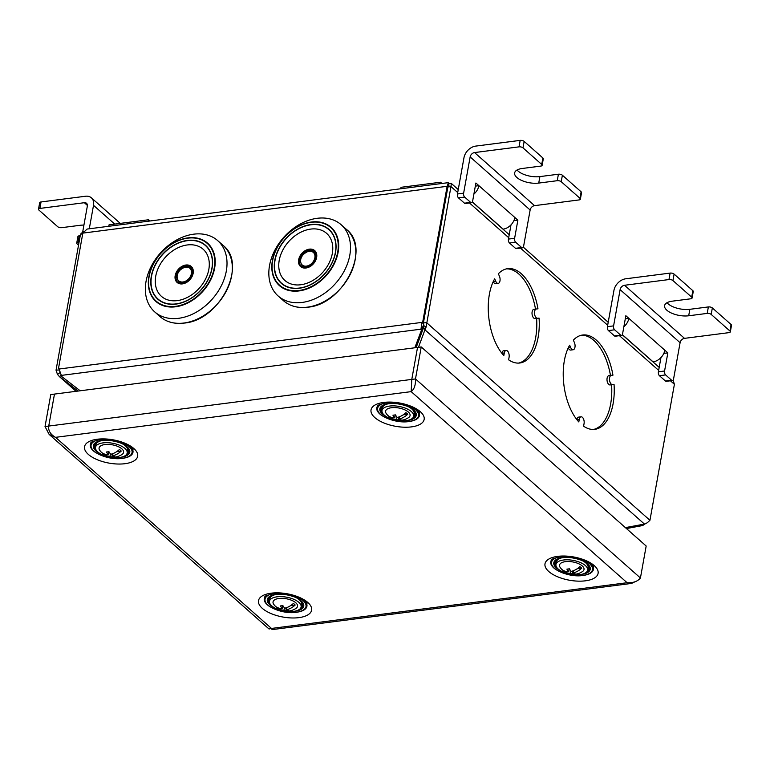 <?xml version="1.0" encoding="UTF-8"?>
<svg xmlns="http://www.w3.org/2000/svg" width="770" height="770" viewBox="0 0 770 770"><rect width="100%" height="100%" fill="white"/><g stroke="black" fill="none" stroke-linecap="round" stroke-linejoin="round"><path stroke-width="1.16" d="M673.067 380.168L674.404 384.307L649.938 520.299L647.3 522.753L644.452 524.081L625.375 527.604M423.798 325.652L426.108 327.019L424.944 329.829L423.654 327.404L423.404 322.967L447.88 186.975L450.96 186.571L451.297 183.424L448.977 183.597L448.448 182.634L447.129 186.311L447.88 186.975M426.108 327.019L450.96 186.571L457.707 192.548M498.18 283.399A4.687 2.464 -97.3 0 0 499.432 276.228L498.363 273.783A47.557 24.987 -97.3 0 1 507.7 268.653A47.557 24.987 -97.3 0 1 537.97 308.828L536.44 308.972A4.687 2.464 -97.3 0 0 536.392 308.982A4.687 2.464 -97.3 0 0 534.544 313.9A4.687 2.464 -97.3 0 0 537.547 318.27L539.077 318.125A47.557 24.987 -97.3 0 1 519.817 362.997A47.557 24.987 -97.3 0 1 508.624 359.821L509.085 357.232A4.687 2.464 -97.3 0 0 508.518 352.544A4.687 2.464 -97.3 0 0 506.092 350.466A4.687 2.464 -97.3 0 0 504.292 352.987L503.821 355.576A47.557 24.987 -97.3 0 1 494.677 278.836L495.745 281.281L493.262 281.57A4.687 2.464 -97.3 0 0 495.716 283.716L498.18 283.399A4.687 2.464 -97.3 0 1 495.745 281.281M570.724 347.626A4.687 2.464 -97.3 0 0 573.169 349.753A4.687 2.464 -97.3 0 0 574.41 342.583L573.352 340.138A47.557 24.987 -97.3 0 1 582.678 335.008A47.557 24.987 -97.3 0 1 612.949 375.183L611.418 375.327A4.687 2.464 -97.3 0 0 611.38 375.327A4.687 2.464 -97.3 0 0 609.532 380.245A4.687 2.464 -97.3 0 0 612.525 384.625L614.056 384.48A47.557 24.987 -97.3 0 1 594.796 429.352A47.557 24.987 -97.3 0 1 583.602 426.176L584.064 423.587A4.687 2.464 -97.3 0 0 583.496 418.899A4.687 2.464 -97.3 0 0 581.071 416.811A4.687 2.464 -97.3 0 0 579.271 419.332L578.799 421.922A47.557 24.987 -97.3 0 1 569.656 345.181L570.724 347.626L568.241 347.915M448.448 182.634L87.039 229.075L82.842 233.118L447.129 186.311L422.826 321.388A11.704 8.537 -48.5 0 0 421.979 322.389L420.969 329.185A11.704 9.096 -137.6 0 0 421.334 330.561L414.809 347.78M448.977 183.597L448.746 184.906M649.938 520.299L426.493 322.563L423.404 322.967M423.654 327.404L416.147 347.607M644.452 524.081L424.944 329.829L418.457 347.318M645.212 523.821L642.777 525.467A11.704 0.693 -9.4 0 0 641.843 525.689L626.462 528.567M642.604 524.428L642.777 525.467M641.66 524.601L641.843 525.689M83.487 231.347L80.504 234.186L82.698 233.897M80.186 390.785L61.975 376.742A11.704 9.096 42.4 0 0 61.331 375.394L59.059 369.022A11.704 8.537 131.5 0 0 58.539 368.204L82.842 233.118M423.625 323.843L421.979 322.389L59.059 369.022M423.567 322.053L422.826 321.388M423.847 324.045L422.518 327.481L420.969 329.185L61.331 375.394M415.762 347.665L422.894 328.857L421.334 330.561M422.518 327.481A11.704 9.096 -137.6 0 0 422.894 328.857M59.175 369.456L59.714 371.256M61.099 374.913L59.646 376.78L57.461 374.393L60.137 372.526M76.076 391.314L59.126 376.347L76.038 391.314M80.504 234.186L56.037 370.168L59.329 369.956M56.037 370.168L57.461 374.393M59.646 376.78L78.068 391.054M506.468 268.874A47.557 24.987 -97.3 0 1 535.496 309.097M539.077 318.125L536.613 318.443A47.557 24.987 -97.3 0 1 518.576 363.094M536.613 318.443L535.073 318.588A4.687 2.464 -97.3 0 1 532.08 314.218A4.687 2.464 -97.3 0 1 533.928 309.299A4.687 2.464 -97.3 0 1 533.966 309.29L536.353 308.982M501.838 353.218A4.687 2.464 -97.3 0 1 503.619 350.783L506.092 350.466M581.446 335.229A47.557 24.987 -97.3 0 1 610.475 375.442M614.056 384.48L611.592 384.798A47.557 24.987 -97.3 0 1 593.554 429.448M573.169 349.753L570.695 350.061A4.687 2.464 -97.3 0 1 568.25 347.944M611.592 384.798L610.061 384.942A4.687 2.464 -97.3 0 1 607.058 380.563A4.687 2.464 -97.3 0 1 608.906 375.644A4.687 2.464 -97.3 0 1 608.945 375.644L611.332 375.337M576.817 419.573A4.687 2.464 -97.3 0 1 578.607 417.128L581.071 416.811M82.708 231.876L87.337 206.119A4.389 3.205 -48.5 0 0 86.548 203.309A4.389 3.205 -48.5 0 0 84.334 202.712L39.876 208.429A2.926 1.28 -169.8 0 0 38.5 209.238A2.926 1.28 -169.8 0 0 38.914 210.075L57.654 226.659A2.926 1.28 -169.8 0 0 61.629 227.67L80.147 225.292A16.093 7.055 -169.8 0 1 83.93 225.09M76.74 243.079L77.905 236.602A2.926 1.28 10.2 0 1 79.281 235.793L78.117 242.271A2.926 1.28 -169.8 0 0 76.74 243.079A2.926 1.28 -169.8 0 0 77.154 243.917L78.53 245.139M78.117 242.271L79.069 242.146M38.5 209.238L39.665 202.76A2.926 1.28 10.2 0 1 41.041 201.952L39.876 208.429M79.281 235.793L80.234 235.678M89.291 228.786L93.516 205.33A11.704 8.537 -48.5 0 0 91.399 197.832A11.704 8.537 -48.5 0 0 85.499 196.244L41.041 201.952M148.312 221.202L148.572 219.758L149.967 220.99M148.572 219.758L109.051 224.83L108.791 226.284M672.451 380.534L666.271 381.333A2.926 1.54 -97.3 0 1 665.434 381.015L671.604 380.226A2.926 1.54 82.7 0 0 672.451 380.534A2.926 1.54 82.7 0 0 673.577 378.965L680.093 342.717A4.389 3.205 131.5 0 1 684.501 338.357L728.959 332.64A2.926 1.28 -169.8 0 0 730.335 331.832A2.926 1.28 -169.8 0 0 729.922 330.994L711.182 314.41A2.926 1.28 -169.8 0 0 707.207 313.4L688.688 315.777L689.853 309.309L708.371 306.932A2.926 1.28 10.2 0 1 712.346 307.933L711.182 314.41M688.688 315.777A16.093 7.055 -169.8 0 1 672.104 313.361A16.093 7.055 -169.8 0 1 664.597 305.632A16.093 7.055 -169.8 0 1 672.191 301.186L690.719 298.798A2.926 1.28 -169.8 0 0 692.095 297.99A2.926 1.28 -169.8 0 0 691.681 297.162L672.942 280.569A2.926 1.28 -169.8 0 0 668.966 279.558L624.518 285.275A4.389 3.205 131.5 0 0 620.11 289.636L613.594 325.883A2.926 1.54 82.7 0 0 614.624 329.801L620.62 335.104A2.926 1.54 82.7 0 0 621.457 335.422A2.926 1.54 82.7 0 0 622.584 333.843L625.846 315.719L628.849 318.376A11.704 8.537 131.5 0 1 623.854 326.788M712.346 307.933L731.086 324.526A2.926 1.28 10.2 0 1 731.5 325.364L730.335 331.832M692.095 297.99L693.26 291.522A2.926 1.28 10.2 0 0 692.846 290.685L674.106 274.101L672.942 280.569M667.003 302.726A16.093 7.055 -169.8 0 0 689.853 309.309M621.457 335.422L615.288 336.211A2.926 1.54 -97.3 0 1 614.45 335.903L608.444 330.59A2.926 1.54 -97.3 0 1 607.415 326.673L613.94 290.425A11.704 8.537 131.5 0 1 625.683 278.798L670.131 273.09A2.926 1.28 10.2 0 1 674.106 274.101M660.958 357.578L658.398 371.794L664.577 371.005A2.926 1.54 82.7 0 0 665.607 374.913L671.604 380.226M665.434 381.015L659.438 375.712A2.926 1.54 -97.3 0 1 658.398 371.794M652.941 361.871L653.095 361.852A11.704 8.537 -48.5 0 0 664.837 350.225L667.84 352.881L664.577 371.005M667.84 352.881L663.817 353.392M625.288 318.828L628.849 318.376L664.837 350.225M522.484 247.834L516.314 248.633A2.926 1.54 -97.3 0 1 515.476 248.315L521.646 247.526A2.926 1.54 82.7 0 0 522.484 247.834A2.926 1.54 82.7 0 0 523.61 246.256L530.135 210.008A4.389 3.205 131.5 0 1 534.544 205.648L578.992 199.94A2.926 1.28 -169.8 0 0 580.378 199.132A2.926 1.28 -169.8 0 0 579.964 198.294L561.224 181.71A2.926 1.28 -169.8 0 0 557.249 180.7L538.731 183.077L539.895 176.6L558.414 174.222A2.926 1.28 10.2 0 1 562.389 175.233L561.224 181.71M538.731 183.077A16.093 7.055 -169.8 0 1 522.147 180.661A16.093 7.055 -169.8 0 1 514.639 172.932A16.093 7.055 -169.8 0 1 522.233 168.476L540.752 166.099A2.926 1.28 -169.8 0 0 542.138 165.29A2.926 1.28 -169.8 0 0 541.724 164.453L522.984 147.869A2.926 1.28 -169.8 0 0 519.009 146.858L474.551 152.566A4.389 3.205 131.5 0 0 470.152 156.926L463.627 193.174A2.926 1.54 82.7 0 0 464.666 197.091L470.663 202.404A2.926 1.54 82.7 0 0 471.5 202.712A2.926 1.54 82.7 0 0 472.626 201.143L475.889 183.019L478.892 185.666A11.704 8.537 131.5 0 1 473.897 194.088M562.389 175.233L581.129 191.817A2.926 1.28 10.2 0 1 581.543 192.654L580.378 199.132M542.138 165.29L543.302 158.822A2.926 1.28 10.2 0 0 542.889 157.985L524.149 141.391L522.984 147.869M517.045 170.016A16.093 7.055 -169.8 0 0 539.895 176.6M471.5 202.712L465.33 203.511A2.926 1.54 -97.3 0 1 464.483 203.193L458.487 197.89A2.926 1.54 -97.3 0 1 457.457 193.973L463.973 157.725A11.704 8.537 131.5 0 1 475.716 146.098L520.174 140.381A2.926 1.28 10.2 0 1 524.149 141.391M511.001 224.879L508.441 239.095L514.62 238.296A2.926 1.54 82.7 0 0 515.65 242.213L521.646 247.526M515.476 248.315L509.48 243.002A2.926 1.54 -97.3 0 1 508.441 239.095M502.983 229.162L503.137 229.142A11.704 8.537 -48.5 0 0 514.88 217.515L517.873 220.172L514.62 238.296M517.873 220.172L513.86 220.692M400.747 188.766L401.006 187.312L440.527 182.24L441.922 183.472M475.331 186.128L478.892 185.666L514.88 217.515M440.257 183.684L440.527 182.24M45.026 426.542L48.731 426.06L54.477 394.086L50.772 394.567L45.026 426.542L49.126 434.386L55.536 437.341C50.425 434.434 48.154 430.68 48.731 426.06L54.477 394.086L417.533 347.434L411.777 379.408L417.533 347.434L421.238 346.952L646.174 546.017L640.428 577.991C637.637 581.437 633.2 583.015 627.117 582.726L631.544 583.419L635.048 581.754M411.584 389.37L411.18 391.632L55.536 437.341L271.473 628.426L269.048 629.003L49.126 434.386M411.18 391.632C414.26 389.264 415.694 385.039 415.482 378.936L411.777 379.408L411.18 391.632L627.117 582.726L271.473 628.426L272.079 629.619L631.544 583.419M640.428 577.991L415.482 378.936L421.238 346.952M95.49 447.322A16.093 7.055 10.2 0 1 103.093 442.875A16.093 7.055 -169.8 0 1 119.668 445.301A16.093 7.055 -169.8 0 1 127.175 453.03A16.093 7.055 -169.8 0 1 119.581 457.476A16.093 7.055 10.2 0 1 103.007 455.06A16.093 7.055 10.2 0 1 95.49 447.322L95.961 444.733A16.093 7.055 10.2 0 1 101.515 440.652M127.175 453.03L127.647 450.44A16.093 7.055 -169.8 0 0 123.864 444.675M108.811 451.701L108.3 454.57A16.045 11.704 131.5 0 1 100.986 451.855A11.069 4.851 -169.8 0 0 101.342 452.269A16.141 16.141 0 0 1 99.744 450.325A12.435 5.448 10.2 0 1 104.961 444.54A12.435 5.448 -169.8 0 1 119.793 447.399A12.435 5.448 -169.8 0 1 122.151 454.358A16.141 16.141 0 0 1 104.335 454.714A16.045 11.704 131.5 0 1 102.785 453.453L103.045 453.414M112.969 453.597L112.564 455.85A16.074 8.451 -97.3 0 0 114.807 456.812A15.92 13.552 83.2 0 1 113.585 457.034A15.92 13.552 83.2 0 1 112.333 457.13A16.074 8.451 -97.3 0 1 110.1 456.167A16.045 11.704 131.5 0 1 104.335 454.714M101.342 452.269A11.069 4.851 -169.8 0 0 102.785 453.453M108.3 454.57A16.074 8.451 -97.3 0 1 106.453 452A15.958 6.728 -24 0 0 107.665 451.875A15.958 6.728 -24 0 0 108.926 451.682A16.074 8.451 -97.3 0 0 110.764 454.252A16.045 11.704 131.5 0 0 119.427 449.488A11.069 4.851 -169.8 0 1 121.227 451.085A16.045 11.704 131.5 0 1 112.564 455.85M110.495 453.944L110.1 456.167M111.939 453.944L112.333 457.13M108.637 452.702L109.484 452.587M116.684 451.663L121.227 451.085M269.452 601.264A16.093 7.055 10.2 0 1 277.046 596.817A16.093 7.055 -169.8 0 1 293.62 599.233A16.093 7.055 -169.8 0 1 301.128 606.962A16.093 7.055 -169.8 0 1 293.534 611.409A16.093 7.055 10.2 0 1 276.959 608.993A16.093 7.055 10.2 0 1 269.452 601.264L269.914 598.675A16.093 7.055 10.2 0 1 275.467 594.594M302.302 602.294A17.152 7.517 -169.8 0 1 301.137 606.933L301.599 604.373A16.093 7.055 -169.8 0 0 297.817 598.617M282.763 605.634L282.253 608.512A16.045 11.704 131.5 0 1 274.938 605.798A11.069 4.851 -169.8 0 0 275.294 606.202A16.141 16.141 0 0 1 273.697 604.257A12.435 5.448 10.2 0 1 278.913 598.473A12.435 5.448 -169.8 0 1 293.745 601.332A12.435 5.448 -169.8 0 1 296.103 608.29A16.141 16.141 0 0 1 278.288 608.647A16.045 11.704 131.5 0 1 276.738 607.386L276.998 607.357M286.921 607.53L286.517 609.782A16.074 8.451 -97.3 0 0 288.76 610.745A15.92 13.552 83.2 0 1 287.537 610.976A15.92 13.552 83.2 0 1 286.286 611.062A16.074 8.451 -97.3 0 1 284.053 610.1A16.045 11.704 131.5 0 1 278.288 608.647M275.294 606.202A11.069 4.851 -169.8 0 0 276.738 607.386M282.253 608.512A16.074 8.451 -97.3 0 1 280.415 605.932A15.958 6.728 -24 0 0 281.618 605.817A15.958 6.728 -24 0 0 282.879 605.615A16.074 8.451 -97.3 0 0 284.717 608.194A16.045 11.704 131.5 0 0 293.38 603.43A11.069 4.851 -169.8 0 1 295.18 605.018A16.045 11.704 131.5 0 1 286.517 609.782M284.448 607.876L284.053 610.1M285.891 607.886L286.286 611.062M282.59 606.635L283.437 606.529M290.646 605.605L295.18 605.018M381.987 410.506A16.093 7.055 10.2 0 1 389.582 406.06A16.093 7.055 -169.8 0 1 406.156 408.485A16.093 7.055 -169.8 0 1 413.673 416.214A16.093 7.055 -169.8 0 1 406.079 420.661A16.093 7.055 10.2 0 1 389.495 418.245A16.093 7.055 10.2 0 1 381.987 410.506L382.449 407.917A16.093 7.055 10.2 0 1 388.003 403.836M413.673 416.214L414.135 413.625A16.093 7.055 -169.8 0 0 410.352 407.859M395.299 414.886L394.789 417.754A16.045 11.704 131.5 0 1 387.474 415.04A11.069 4.851 -169.8 0 0 387.83 415.454A16.141 16.141 0 0 1 386.232 413.509A12.435 5.448 10.2 0 1 391.449 407.725A12.435 5.448 -169.8 0 1 406.281 410.583A12.435 5.448 -169.8 0 1 408.639 417.542A16.141 16.141 0 0 1 390.823 417.898A16.045 11.704 131.5 0 1 389.274 416.637L389.533 416.599M399.457 416.782L399.053 419.034A16.074 8.451 -97.3 0 0 401.295 419.997A15.92 13.552 83.2 0 1 400.073 420.218A15.92 13.552 83.2 0 1 398.831 420.314A16.074 8.451 -97.3 0 1 396.589 419.352A16.045 11.704 131.5 0 1 390.823 417.898M387.83 415.454A11.069 4.851 -169.8 0 0 389.274 416.637M394.789 417.754A16.074 8.451 -97.3 0 1 392.95 415.184A15.958 6.728 -24 0 0 394.153 415.059A15.958 6.728 -24 0 0 395.414 414.866A16.074 8.451 -97.3 0 0 397.253 417.436A16.045 11.704 131.5 0 0 405.915 412.672A11.069 4.851 -169.8 0 1 407.715 414.27A16.045 11.704 131.5 0 1 399.053 419.034M396.983 417.128L396.589 419.352M398.427 417.128L398.831 420.314M395.125 415.887L395.982 415.771M403.182 414.847L407.715 414.27M555.94 564.449A16.093 7.055 10.2 0 1 563.534 560.002A16.093 7.055 -169.8 0 1 580.108 562.418A16.093 7.055 -169.8 0 1 587.625 570.147A16.093 7.055 -169.8 0 1 580.031 574.593A16.093 7.055 10.2 0 1 563.447 572.177A16.093 7.055 10.2 0 1 555.94 564.449L556.402 561.859A16.093 7.055 10.2 0 1 561.956 557.778M588.79 565.478A17.152 7.517 -169.8 0 1 587.625 570.118L588.087 567.557A16.093 7.055 -169.8 0 0 584.305 561.802M569.261 568.818L568.741 571.696A16.045 11.704 131.5 0 1 561.426 568.982A11.069 4.851 -169.8 0 0 561.782 569.386A16.141 16.141 0 0 1 560.185 567.442A12.435 5.448 10.2 0 1 565.411 561.657A12.435 5.448 -169.8 0 1 580.234 564.516A12.435 5.448 -169.8 0 1 582.592 571.475A16.141 16.141 0 0 1 564.776 571.831A16.045 11.704 131.5 0 1 563.226 570.57L563.496 570.541M573.419 570.714L573.005 572.967A16.074 8.451 -97.3 0 0 575.248 573.929A15.92 13.552 83.2 0 1 574.025 574.16A15.92 13.552 83.2 0 1 572.784 574.247A16.074 8.451 -97.3 0 1 570.541 573.284A16.045 11.704 131.5 0 1 564.776 571.831M561.782 569.386A11.069 4.851 -169.8 0 0 563.226 570.57M568.741 571.696A16.074 8.451 -97.3 0 1 566.903 569.117A15.958 6.728 -24 0 0 568.106 569.001A15.958 6.728 -24 0 0 569.367 568.799A16.074 8.451 -97.3 0 0 571.205 571.379A16.045 11.704 131.5 0 0 579.868 566.614A11.069 4.851 -169.8 0 1 581.668 568.202A16.045 11.704 131.5 0 1 573.005 572.967M570.936 571.061L570.541 573.284M572.38 571.071L572.784 574.247M569.078 569.819L569.935 569.713M577.134 568.789L581.668 568.202M178.611 318.308A47.557 34.688 -48.5 0 0 221.337 285.718A47.557 34.688 -48.5 0 0 217.698 240.625A47.557 34.688 -48.5 0 0 193.751 234.167A47.557 34.688 131.5 0 0 151.026 266.757A47.557 34.688 131.5 0 0 154.664 311.85A47.557 34.688 131.5 0 0 178.611 318.308M177.851 282.542A10.241 7.469 131.5 0 1 177.331 272.85A10.241 7.469 131.5 0 1 186.456 265.977A10.241 7.469 -48.5 0 1 191.422 267.209M178.698 281.733A9.076 6.612 131.5 0 0 178.813 281.839A9.076 6.612 131.5 0 0 183.385 283.071A9.076 6.612 -48.5 0 0 191.537 276.853A9.076 6.612 -48.5 0 0 190.845 268.249A9.076 6.612 -48.5 0 0 190.719 268.143M302.1 302.446A47.557 34.688 -48.5 0 0 344.825 269.846A47.557 34.688 -48.5 0 0 341.187 224.753A47.557 34.688 -48.5 0 0 317.24 218.295A47.557 34.688 131.5 0 0 274.515 250.885A47.557 34.688 131.5 0 0 278.153 295.988A47.557 34.688 131.5 0 0 302.1 302.446M301.339 266.67A10.241 7.469 131.5 0 1 300.82 256.978A10.241 7.469 131.5 0 1 309.944 250.115A10.241 7.469 -48.5 0 1 314.911 251.338M302.186 265.862A9.076 6.612 131.5 0 0 302.302 265.968A9.076 6.612 131.5 0 0 306.874 267.2A9.076 6.612 -48.5 0 0 315.026 260.982A9.076 6.612 -48.5 0 0 314.333 252.377A9.076 6.612 -48.5 0 0 314.208 252.271M469.498 202.972L508.7 237.67M520.481 248.094L607.674 325.248M619.455 335.681L658.658 370.37M670.439 380.794L674.404 384.307M537.547 318.27L535.073 318.588M504.292 352.987L501.896 353.295M612.525 384.625L610.061 384.942M579.271 419.332L576.874 419.64M84.334 202.712L87.405 205.436M93.516 205.33L114.73 224.099M684.501 338.357L624.518 285.275M731.086 324.526L729.922 330.994M692.846 290.685L691.681 297.162M708.371 306.932L707.207 313.4M670.131 273.09L668.966 279.558M614.45 335.903L620.62 335.104M680.093 342.717L620.11 289.636M608.444 330.59L614.624 329.801M607.415 326.673L613.594 325.883M659.438 375.712L665.607 374.913M653.095 361.852L622.343 334.632M534.544 205.648L474.551 152.566M581.129 191.817L579.964 198.294M542.889 157.985L541.724 164.453M558.414 174.222L557.249 180.7M520.174 140.381L519.009 146.858M464.483 203.193L470.663 202.404M530.135 210.008L470.152 156.926M458.487 197.89L464.666 197.091M457.457 193.973L463.627 193.174M509.48 243.002L515.65 242.213M503.137 229.142L472.385 201.933M48.731 426.06L411.777 379.408M96.096 452.847A21.675 9.5 10.2 0 1 91.255 442.615C89.955 442.481 92.525 441.557 98.955 439.863C112.949 436.542 135.732 448.669 132.796 450.094A21.675 9.5 10.2 0 1 124.692 457.986M124.923 463.704A26.979 11.819 -169.8 0 0 133.865 448.544A26.979 11.819 -169.8 0 0 97.28 439.237A26.979 11.819 -169.8 0 0 88.338 454.396A26.979 11.819 -169.8 0 0 124.923 463.704M271.233 593.179A26.979 11.819 -169.8 0 0 262.291 608.329A26.979 11.819 -169.8 0 0 298.875 617.636A26.979 11.819 -169.8 0 0 307.827 602.487A26.979 11.819 -169.8 0 0 271.233 593.179M383.768 402.421A26.979 11.819 -169.8 0 0 374.826 417.581A26.979 11.819 -169.8 0 0 411.421 426.888A26.979 11.819 -169.8 0 0 420.362 411.729A26.979 11.819 -169.8 0 0 383.768 402.421M557.721 556.363A26.979 11.819 -169.8 0 0 548.779 571.513A26.979 11.819 -169.8 0 0 585.373 580.821A26.979 11.819 -169.8 0 0 594.315 565.671A26.979 11.819 -169.8 0 0 557.721 556.363M270.049 606.779A21.675 9.5 10.2 0 1 265.207 596.558C263.908 596.413 266.478 595.499 272.917 593.805C286.902 590.484 309.684 602.602 306.749 604.026A21.675 9.5 10.2 0 1 298.644 611.929M382.584 416.031A21.675 9.5 10.2 0 1 377.743 405.8C376.443 405.665 379.013 404.741 385.452 403.047C399.438 399.726 422.22 411.854 419.284 413.278A21.675 9.5 10.2 0 1 411.18 421.171M556.537 569.964A21.675 9.5 10.2 0 1 551.695 559.742C550.396 559.597 552.966 558.683 559.405 556.989C573.39 553.668 596.173 565.786 593.237 567.211A21.675 9.5 10.2 0 1 585.133 575.113M91.717 442.182L91.332 442.779A21.358 9.365 10.2 0 1 91.9 442.057M132.507 449.526L132.671 450.219A21.358 9.365 -169.8 0 0 132.382 449.333M97.78 440.045A20.809 9.125 10.2 0 0 95.095 452.029A20.809 9.125 10.2 0 0 122.237 458.323A20.809 9.125 -169.8 0 0 127.579 445.406M100.312 453.732A18.518 8.114 10.2 0 1 102.083 440.488A18.518 8.114 -169.8 0 1 127.194 446.879A18.518 8.114 -169.8 0 1 121.054 457.274A18.518 8.114 10.2 0 1 120.428 457.351M96.346 450.392A17.97 7.873 10.2 0 1 94.498 444.001C95.605 442.307 98.194 441.152 102.246 440.546C107.771 439.93 113.459 440.623 119.302 442.625C123.662 443.481 130.428 449.584 129.273 450.257A17.97 7.873 -169.8 0 1 125.308 455.599M95.499 448.477A17.7 7.758 10.2 0 1 94.691 443.732M126.771 454.108A17.7 7.758 -169.8 0 0 129.187 449.94M127.185 452.991A17.152 7.517 -169.8 0 0 128.349 448.361M95.499 447.293A17.152 7.517 10.2 0 1 96.019 442.538M265.669 596.124L265.284 596.712A21.358 9.365 10.2 0 1 265.852 595.99M306.46 603.459L306.624 604.152A21.358 9.365 -169.8 0 0 306.335 603.276M271.733 593.978A20.809 9.125 10.2 0 0 269.048 605.961A20.809 9.125 10.2 0 0 296.19 612.256A20.809 9.125 -169.8 0 0 301.532 599.339M274.264 607.665A18.518 8.114 10.2 0 1 276.035 594.421A18.518 8.114 -169.8 0 1 301.147 600.812A18.518 8.114 -169.8 0 1 295.006 611.216A18.518 8.114 10.2 0 1 294.381 611.284M270.308 604.325A17.97 7.873 10.2 0 1 268.451 597.934C269.558 596.24 272.147 595.085 276.209 594.488C281.724 593.872 287.412 594.565 293.255 596.558C297.615 597.414 304.381 603.526 303.226 604.19A17.97 7.873 -169.8 0 1 299.261 609.532M269.452 602.409A17.7 7.758 10.2 0 1 268.643 597.674M300.724 608.04A17.7 7.758 -169.8 0 0 303.139 603.872M269.452 601.235A17.152 7.517 10.2 0 1 269.972 596.481M378.205 405.367L377.82 405.963A21.358 9.365 10.2 0 1 378.388 405.241M419.005 412.71L419.159 413.403A21.358 9.365 -169.8 0 0 418.88 412.518M384.269 403.23A20.809 9.125 10.2 0 0 381.593 415.213A20.809 9.125 10.2 0 0 408.726 421.508A20.809 9.125 -169.8 0 0 414.067 408.591M386.81 416.917A18.518 8.114 10.2 0 1 388.571 403.673A18.518 8.114 -169.8 0 1 413.683 410.054A18.518 8.114 -169.8 0 1 407.542 420.458A18.518 8.114 10.2 0 1 406.916 420.536M382.844 413.577A17.97 7.873 10.2 0 1 380.986 407.186C382.103 405.492 384.682 404.337 388.744 403.73C394.259 403.114 399.948 403.807 405.79 405.809C410.16 406.666 416.917 412.768 415.762 413.442A17.97 7.873 -169.8 0 1 411.796 418.784M381.987 411.661A17.7 7.758 10.2 0 1 381.179 406.916M413.259 417.292A17.7 7.758 -169.8 0 0 415.675 413.124M413.673 416.175A17.152 7.517 -169.8 0 0 414.838 411.546M381.987 410.477A17.152 7.517 10.2 0 1 382.517 405.723M552.157 559.309L551.772 559.896A21.358 9.365 10.2 0 1 552.34 559.174M592.958 566.643L593.112 567.336A21.358 9.365 -169.8 0 0 592.833 566.46M558.221 557.162A20.809 9.125 10.2 0 0 555.545 569.146A20.809 9.125 10.2 0 0 582.678 575.44A20.809 9.125 -169.8 0 0 588.02 562.524M560.762 570.849A18.518 8.114 10.2 0 1 562.524 557.605A18.518 8.114 -169.8 0 1 587.635 563.996A18.518 8.114 -169.8 0 1 581.504 574.401A18.518 8.114 10.2 0 1 580.869 574.468M556.797 567.509A17.97 7.873 10.2 0 1 554.949 561.118C556.056 559.424 558.635 558.269 562.697 557.673C568.212 557.057 573.9 557.75 579.743 559.742C584.112 560.599 590.869 566.71 589.714 567.375A17.97 7.873 -169.8 0 1 585.749 572.716M555.94 565.594A17.7 7.758 10.2 0 1 555.131 560.858M587.221 571.225A17.7 7.758 -169.8 0 0 589.628 567.057M555.94 564.42A17.152 7.517 10.2 0 1 556.469 559.665M223.021 245.332C248.075 264.408 219.806 320.532 184.097 323.082C174.424 324.228 166.378 322.053 159.987 316.566A47.557 34.688 -48.5 0 0 183.934 323.025A47.557 34.688 -48.5 0 0 226.659 290.425A47.557 34.688 -48.5 0 0 223.021 245.332L217.698 240.625M187.967 237.872A38.952 28.403 -48.5 0 0 148.899 276.555A38.952 28.403 -48.5 0 0 175.57 306.787A38.952 28.403 -48.5 0 0 214.638 268.114A38.952 28.403 -48.5 0 0 187.967 237.872M187.813 238.161A38.538 28.105 -48.5 0 0 149.159 276.43A38.538 28.105 -48.5 0 0 175.55 306.344A38.538 28.105 -48.5 0 0 214.204 268.075A38.538 28.105 -48.5 0 0 187.813 238.161M175.955 304.092A35.988 26.247 -48.5 0 0 212.048 268.355A35.988 26.247 -48.5 0 0 187.408 240.413A35.988 26.247 -48.5 0 0 151.305 276.161A35.988 26.247 -48.5 0 0 175.955 304.092M176.022 303.89A35.728 26.055 -48.5 0 0 211.865 268.412A35.728 26.055 -48.5 0 0 187.399 240.673A35.728 26.055 -48.5 0 0 151.555 276.161A35.728 26.055 -48.5 0 0 176.022 303.89M177.273 300.618A31.464 22.946 -48.5 0 0 208.834 269.375A31.464 22.946 -48.5 0 0 187.293 244.956A31.464 22.946 131.5 0 0 155.733 276.199A31.464 22.946 131.5 0 0 177.273 300.618M185.859 265.024A10.655 7.767 -48.5 0 0 175.175 275.612A10.655 7.767 -48.5 0 0 182.471 283.88A10.655 7.767 -48.5 0 0 193.155 273.302A10.655 7.767 -48.5 0 0 185.859 265.024M193.068 273.745A10.241 7.469 -48.5 0 0 191.239 267.036A10.241 7.469 -48.5 0 0 186.08 265.65A10.241 7.469 -48.5 0 0 176.879 272.667A10.241 7.469 -48.5 0 0 177.658 282.378A10.241 7.469 -48.5 0 0 182.509 283.803M190.845 268.249L185.868 266.747C177.572 270.135 175.146 275.102 178.582 281.628A9.076 6.612 -48.5 0 0 183.144 282.86A9.076 6.612 -48.5 0 0 191.297 276.642A9.076 6.612 -48.5 0 0 190.604 268.037A9.076 6.612 -48.5 0 0 186.032 266.805M182.962 281.984A8.383 6.112 -48.5 0 0 191.374 273.658A8.383 6.112 -48.5 0 0 185.628 267.151A8.383 6.112 -48.5 0 0 177.225 275.477A8.383 6.112 -48.5 0 0 182.962 281.984M346.51 229.46C371.554 248.537 343.295 304.66 307.586 307.211C297.903 308.356 289.867 306.19 283.476 300.695A47.557 34.688 -48.5 0 0 307.422 307.153A47.557 34.688 -48.5 0 0 350.148 274.563A47.557 34.688 -48.5 0 0 346.51 229.46L341.187 224.753M311.455 222.01A38.952 28.403 -48.5 0 0 272.387 260.693A38.952 28.403 -48.5 0 0 299.058 290.925A38.952 28.403 -48.5 0 0 338.126 252.242A38.952 28.403 -48.5 0 0 311.455 222.01M311.301 222.299A38.538 28.105 -48.5 0 0 272.647 260.568A38.538 28.105 -48.5 0 0 299.03 290.483A38.538 28.105 -48.5 0 0 337.683 252.204A38.538 28.105 -48.5 0 0 311.301 222.299M299.443 288.23A35.988 26.247 -48.5 0 0 335.537 252.483A35.988 26.247 -48.5 0 0 310.897 224.551A35.988 26.247 -48.5 0 0 274.794 260.289A35.988 26.247 -48.5 0 0 299.443 288.23M299.511 288.028A35.728 26.055 -48.5 0 0 335.354 252.541A35.728 26.055 -48.5 0 0 310.887 224.802A35.728 26.055 -48.5 0 0 275.044 260.289A35.728 26.055 -48.5 0 0 299.511 288.028M300.762 284.756A31.464 22.946 -48.5 0 0 332.313 253.503A31.464 22.946 -48.5 0 0 310.772 229.085A31.464 22.946 131.5 0 0 279.221 260.327A31.464 22.946 131.5 0 0 300.762 284.756M309.347 249.153A10.655 7.767 -48.5 0 0 298.654 259.74A10.655 7.767 -48.5 0 0 305.959 268.008A10.655 7.767 -48.5 0 0 316.643 257.43A10.655 7.767 -48.5 0 0 309.347 249.153M316.557 257.873A10.241 7.469 -48.5 0 0 314.728 251.164A10.241 7.469 -48.5 0 0 309.569 249.778A10.241 7.469 -48.5 0 0 300.367 256.795A10.241 7.469 -48.5 0 0 301.147 266.507A10.241 7.469 -48.5 0 0 305.998 267.931M314.333 252.377L309.357 250.876C301.06 254.273 298.635 259.23 302.061 265.756A9.076 6.612 -48.5 0 0 306.633 266.988A9.076 6.612 -48.5 0 0 314.786 260.77A9.076 6.612 -48.5 0 0 314.093 252.165A9.076 6.612 -48.5 0 0 309.521 250.933M306.45 266.122A8.383 6.112 -48.5 0 0 314.853 257.796A8.383 6.112 -48.5 0 0 309.117 251.29A8.383 6.112 -48.5 0 0 300.704 259.615A8.383 6.112 -48.5 0 0 306.45 266.122M659.197 367.396L622.285 334.748M608.204 322.284L523.311 247.16M509.23 234.696L472.328 202.038M458.246 189.574L451.297 183.424M449.083 186.417L448.717 184.636L448.612 185.609M536.392 308.982L533.928 309.299M611.38 375.327L608.906 375.644M120.274 223.387L91.399 197.832M91.332 442.779C85.432 450.344 107.232 460.787 122.401 458.381C129.803 457.274 133.22 454.55 132.671 450.219M265.284 596.712C259.384 604.286 281.185 614.729 296.354 612.314C303.755 611.207 307.172 608.483 306.624 604.152M377.82 405.963C371.92 413.529 393.72 423.972 408.889 421.565C416.291 420.458 419.708 417.735 419.159 413.403M551.772 559.896C545.872 567.471 567.673 577.914 582.842 575.498C590.244 574.391 593.66 571.667 593.112 567.336M159.987 316.566L154.664 311.85M191.239 267.036C196.475 270.645 190.45 283.216 182.654 283.707L177.658 282.378M283.476 300.695L278.153 295.988M314.728 251.164C319.954 254.783 313.939 267.344 306.142 267.835L301.147 266.507"/></g></svg>

